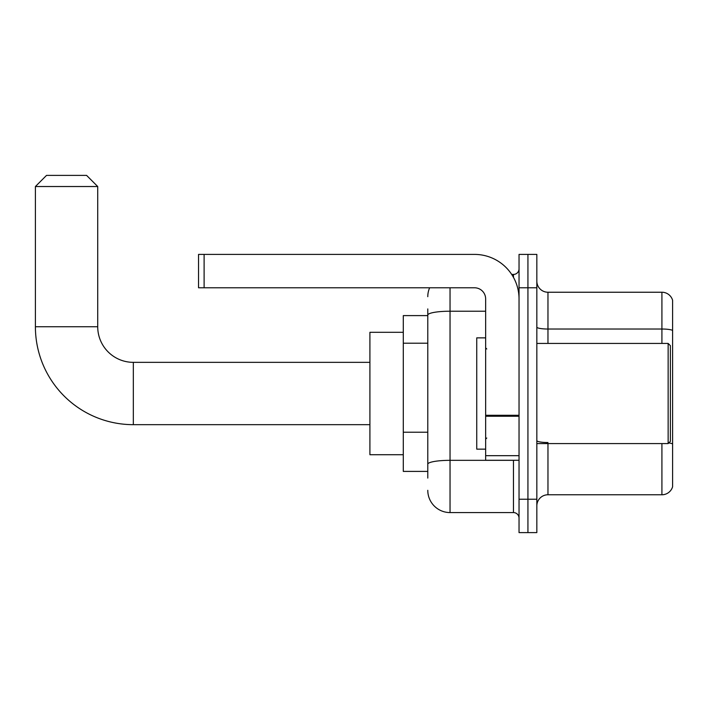 <?xml version="1.0" encoding="UTF-8"?>
<svg xmlns="http://www.w3.org/2000/svg" width="708" height="708" viewBox="0 0 708 708"><rect width="100%" height="100%" fill="white"/><g stroke="black" fill="none" stroke-linecap="round" stroke-linejoin="round"><path stroke-width="1.06" d="M427.782 336.521L427.782 308.927L427.782 315.609L403.294 315.609L403.294 471.404L427.782 471.404M427.782 478.077L427.782 308.927M519.035 499.22L519.035 532.611L527.938 532.611L527.938 499.22L527.938 532.611L536.832 532.611L536.832 499.22L527.938 499.22L527.938 287.784L527.938 499.22L519.035 499.22L519.035 287.784L527.938 287.784L527.938 254.402L527.938 287.784L536.832 287.784L536.832 499.22M536.832 287.784L536.832 254.402L519.035 254.402L519.035 287.784M450.04 287.784L450.04 512.574L513.468 512.574L513.468 460.271M511.698 274.43L513.468 274.43A5.567 5.567 0 0 0 519.035 268.872M427.782 468.068L427.782 438.898M519.035 518.141A5.567 5.567 0 0 0 513.468 512.574M427.782 296.687A22.258 22.258 0 0 1 429.641 287.784M450.04 512.574A22.258 22.258 0 0 1 427.782 490.317M536.832 505.901A11.124 11.124 0 0 1 547.965 494.768L661.918 494.768L661.918 443.58M672.6 300.254A11.124 11.124 0 0 0 661.918 292.236A11.124 11.124 0 0 1 672.6 300.254L672.6 486.759A11.124 11.124 0 0 1 661.918 494.768M668.786 442.942A11.124 1.929 180 0 1 672.6 443.925L672.6 330.415A11.124 1.929 180 0 0 661.918 329.025L661.918 292.236L547.965 292.236A11.124 11.124 0 0 1 536.832 281.111A11.124 11.124 0 0 0 547.965 292.236L547.965 343.424M369.912 424.667L133.325 424.667A97.925 97.925 0 0 1 35.4 326.733L35.4 186.523L46.524 175.389L86.588 175.389L97.722 186.523L35.4 186.523M133.325 424.667L133.325 362.346A35.612 35.612 0 0 1 97.722 326.733L97.722 186.523M403.294 332.3L369.912 332.3L369.912 454.713L403.294 454.713M519.035 460.271L485.644 460.271L485.644 415.277L519.035 415.277M519.035 298.918A44.515 44.515 0 0 0 474.519 254.402L204.108 254.402L204.108 287.784L474.519 287.784A11.124 11.124 0 0 1 485.644 298.918L485.644 415.277M204.108 287.784L198.541 287.784L198.541 254.402L204.108 254.402M668.148 343.424L670.379 345.654L670.379 441.358L668.148 443.58L668.148 343.424L536.832 343.424M485.644 337.866L476.741 337.866L476.741 449.146L485.644 449.146M427.782 343.194L403.294 343.194M427.782 432.216L403.294 432.216M515.397 460.271A5.567 0.965 0 0 1 513.468 460.333L450.04 460.333A22.258 3.867 180 0 0 427.782 464.2M427.782 315.078A22.258 3.867 180 0 1 450.04 311.219L485.644 311.219M513.468 277.368L513.468 274.43M547.965 443.58L547.965 494.768M661.918 343.424L661.918 329.025L547.965 329.025A11.124 1.929 0 0 1 536.832 327.087M547.965 442.527A11.124 1.929 0 0 1 536.832 440.597M35.4 326.733L97.722 326.733M519.035 416.242L485.644 416.242M485.644 455.678L519.035 455.678M369.912 362.346L133.325 362.346M536.832 443.58L668.148 443.58M486.759 348.991L485.644 347.876M486.759 438.022L485.644 439.128"/></g></svg>
